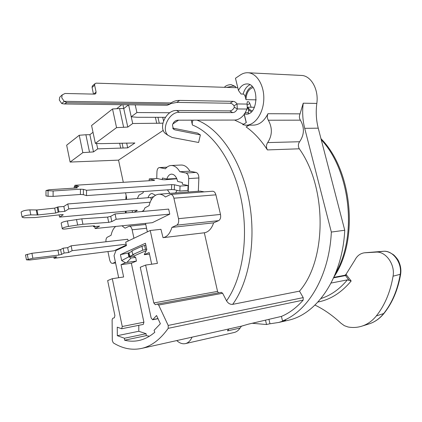 <?xml version="1.0" encoding="UTF-8"?>
<svg xmlns="http://www.w3.org/2000/svg" width="422" height="422" viewBox="0 0 422 422"><rect width="100%" height="100%" fill="white"/><g stroke="black" fill="none" stroke-linecap="round" stroke-linejoin="round"><path stroke-width="0.63" d="M248.03 72.758L302.337 75.485C311.679 76.582 318.805 90.034 316.817 103.427C315.725 111.941 316.199 120.186 318.241 128.172L344.748 230.248C342.453 277.692 316.954 314.168 288.363 320.256L286.934 320.583M93.478 94.106L92.065 87.454L92.312 86.004L92.771 85.603M60.842 96.147L59.739 97.171L59.291 100.009L61.733 103.554L64.255 103.97L167.107 105.278L168.447 104.767M232.717 112.627L229.763 110.896L176.565 110.49C166.484 109.82 158.002 127.143 165.229 133.405L168.019 135.32C160.793 129.053 169.333 111.661 179.434 112.315L232.717 112.627C234.685 112.468 236.214 111.244 237.317 108.945L237.022 103.933C235.898 102.314 234.579 101.449 233.055 101.349L179.64 100.399L176.792 102.404L170.446 103.664M176.792 102.404L230.074 103.242C231.594 103.343 232.912 104.197 234.025 105.811L237.022 103.933L247.055 104.086L247.266 101.823C248.347 101.375 249.196 101.924 249.813 103.464L251.137 107.235L254.455 107.278M247.318 107.093L248.458 109.789M252.203 86.536C248.542 88.061 246.253 91.579 245.34 97.092L245.963 99.645L256.201 99.845M245.963 99.645C246.342 93.014 248.706 88.995 253.063 87.57M252.266 110.854C250.489 110.406 249.006 109.187 247.82 107.199L251.137 107.235M179.64 100.399C176.401 100.357 173.526 101.201 171.015 102.936L170.087 104.139L167.107 105.278M237.792 87.75L96.153 83.155L94.876 83.746L94.628 85.197L96.089 92.059L95.826 93.547L94.565 94.127L65.046 93.473L62.192 94.897L61.744 97.751L64.202 101.322L61.733 103.554M245.34 97.092C244.871 95.298 244.132 94.291 243.135 94.069L241.067 94.016L238.456 90.466C240.587 86.209 243.394 84.031 246.875 83.936C259.467 83.419 258.522 114.953 246.073 114.188L244.19 113.929L246.311 122.596L242.734 124.685L246.311 125.186C255.125 125.139 263.418 113.249 263.792 99.207C264.283 85.17 256.634 72.89 247.698 72.742C245.124 72.674 242.655 73.433 240.292 75.01L235.471 78.255L238.456 90.466M253.358 125.134L253.696 125.128C259.525 124.796 264.277 120.987 267.959 113.703L300.053 113.856L303.228 103.195L316.817 103.427M249.186 125.165L246.116 126.932C253.923 132.45 261.023 140.109 267.406 149.915C266.076 147.347 266.166 144.91 267.68 142.594C272.327 135.399 272.543 127.945 268.334 120.228C267.137 118.223 267.01 116.05 267.959 113.703M247.82 107.199L248.447 109.762C248.848 111.593 248.605 112.59 247.719 112.753L245.651 112.743L244.19 113.929M241.489 326.132L240.092 328.058C238.504 330.426 236.568 331.898 234.279 332.473L185.511 343.592C188.281 342.875 190.459 340.733 192.052 337.157M344.748 230.248L331.339 232.063C329.297 275.977 308.023 311.204 282.513 320.915L285.604 320.171M268.93 319.354L269.99 323.785L278.689 322.466L285.62 320.24M252.214 323.273L266.546 324.534L269.974 323.706M331.339 232.063L304.705 128.33C302.653 120.217 302.163 111.841 303.228 103.195M95.346 143.364L91.585 125.513L112.526 108.971L116.556 127.634L95.346 143.364L100.979 143.644L134.887 142.984L127.708 147.864L97.709 148.866L93.505 151.909L82.839 152.632L79.236 135.267L66.665 145.194L70.115 162.064L118.545 160.133L123.308 182.315M125.566 192.817L126.589 197.58L126.458 199.395M196.979 120.143C219.298 128.441 240.857 159.379 248.758 199.026C256.681 238.641 249.529 281.374 232.659 304.362L299.504 291.138C326.718 260.116 327.303 187.985 299.303 148.797C297.969 146.323 298.074 143.965 299.62 141.734C304.362 134.787 304.626 127.592 300.401 120.154L268.334 120.228M244.881 125.128L248.816 125.376M243.462 124.263L234.569 120.064M191.282 120.154L192.416 125.023C213.548 133.152 233.846 162.67 241.368 200.344C248.901 237.992 242.355 278.662 226.551 300.828L222.637 293.269L158.651 305.048L157.385 304.051L155.307 304.705L153.803 302.954L217.552 291.407L218.464 292.879M157.48 304.035L221.318 292.356L222.637 293.269M158.651 305.048L168.193 325.441L168.22 328.332C160.36 339.367 151.609 346.029 141.956 348.335C132.197 350.503 122.628 348.672 113.249 342.833L112.294 340.507L112.12 319.765L112.737 318.299L114.357 317.782L114.895 315.55L107.652 280.588L112.299 278.689L122.259 326.507L121.663 328.754L117.258 327.156L117.321 335.685L124.458 338.249L124.601 340.211C129.57 341.456 134.523 341.514 139.466 340.38C144.799 339.14 149.905 336.439 154.79 332.278L154.072 330.331L160.376 323.748L156.562 315.514L152.653 319.765L151.15 317.998L140.262 267.268L145.627 265.074L157.411 263.391L150.227 230.496L160.946 229.32L163.029 237.67C167.075 236.953 170.04 233.524 171.928 227.379L176.744 225.158C178.437 224.035 179.023 221.877 178.506 218.68L173.896 198.198C173.231 195.713 172.129 194.452 170.599 194.426L212.524 191.235C214.107 191.256 215.236 192.453 215.906 194.837L220.495 214.439C221.001 217.499 220.379 219.572 218.622 220.664L213.627 222.837C211.622 228.745 208.526 232.063 204.332 232.786L217.552 291.407M158.799 194.215L200.07 191.119L204.28 191.862M188.196 192.01L188.713 178.585C188.645 175.536 187.716 173.674 185.923 172.999L179.83 171.743C177.309 167.487 174.381 165.408 171.031 165.508L181.075 165.034C184.451 164.933 187.405 166.985 189.937 171.195L196.077 172.44C197.881 173.099 198.815 174.94 198.878 177.963L198.329 191.25M178.543 120.18L172.798 124.005M163.277 130.345L118.545 160.133M172.709 128.082L197.528 133.067L200.376 134.924L198.614 142.488L172.102 137.461L168.019 135.32M193.302 120.149C192.29 121.119 191.994 122.744 192.416 125.023M169.844 112.727L136.913 112.547L131.216 116.773L137.044 117.279L165.377 117.305M135.214 104.872L136.913 112.547M246.211 122.654L244.196 114.415M151.677 264.209L149.145 252.546L144.245 254.661L146.809 249.534L145.448 243.262L120.418 254.635L121.673 260.59L125.471 262.764L121.035 264.673L123.63 276.98L112.299 278.689M138.791 325.325L138.801 331.265L146.107 333.707L146.244 335.632L149.43 336.213M121.663 328.754L143.29 324.423L143.907 322.213L131.353 263.238L121.035 264.673M146.286 250.573L133.473 256.191L135.641 257.383L136.433 261.081L131.353 263.238M145.521 223.386L147.362 231.857M170.599 194.426L165.445 196.995C163.208 194.959 160.914 194.036 158.556 194.231C154.03 194.953 150.865 198.762 149.072 205.656L144.973 207.824L143.285 211.39M94.718 226.614L95.119 228.545L152.326 222.689L169.781 214.128L168.658 209.096L115.048 213.943L116.171 219.255L169.781 214.128M115.406 262.136L112.79 263.291L115.565 262.911M107.942 251.565L109.657 259.799C110.258 262.183 111.197 263.381 112.479 263.381L112.79 263.291M115.718 226.435C113.513 228.202 111.962 231.156 111.07 235.302L107.336 237.196C106.26 237.918 105.801 239.438 105.954 241.769M133.948 238.251L132.133 229.795C131.522 227.411 130.54 226.208 129.201 226.192L125.07 228.196L121.947 225.802M126.326 245.024L114.014 250.805L54.074 258.306L53.826 257.024M126.146 244.201L72.12 250.7L71.139 245.799L127.755 239.248L128.13 241.02M124.601 340.211L146.244 335.632M145.627 265.074L153.803 302.954M168.193 325.441L303.212 297.61L303.17 300.126C296.55 307.67 289.302 313.098 281.427 316.41L282.513 320.915M232.659 304.362C230.175 304.568 228.138 303.392 226.551 300.828M303.212 297.61L299.504 291.138M266.546 324.534L265.507 320.156M228.529 329.023L227.505 330.89L228.888 328.944M300.053 113.856C299.082 116.124 299.198 118.223 300.401 120.154M150.227 230.496L125.719 242.17L126.447 245.604L115.981 250.504L114.045 255.658L118.672 277.729M167.428 189.837L169.902 193.381M175.589 192.954L177.113 190.391M176.734 178.538L166.838 179.012C167.835 175.995 169.375 174.365 171.464 174.128C174.376 174.265 176.443 176.707 177.662 181.444L182.388 182.51L182.346 183.95M155.518 195.228L152.052 193.476C150.264 193.698 148.924 195.117 148.032 197.723M141.692 211.533L143.38 210.652M150.148 202.212L68.786 208.895L64.83 211.375L58.959 211.865L55.672 213.031L37.975 214.951L30.811 214.903C26.549 215.146 23.643 215.885 22.092 217.124L23.875 217.763L34.831 217.562L61.913 214.582L63.231 214.766L59.565 217.098L136.412 210.272L137.287 210.42L137.039 210.625L134.027 212.229M165.978 193.672L158.028 194.299M153.624 196.694L150.765 197.507L67.784 203.947L68.786 208.895M143.464 191.546L143.047 192.865L138.875 195.212L137.366 198.551M156.747 178.48L156.947 171.738C157.132 169.248 157.933 167.856 159.358 167.566L165.435 168.768C167.07 166.759 168.937 165.672 171.031 165.508M166.838 179.012L162.37 178.005L162.317 179.656L157.068 178.459L149.235 178.923L154.31 180.104L154.631 180.231L153.798 180.452L74.847 185.274L78.851 186.413L74.188 186.709L77.453 187.69L76.35 187.996L49.147 189.726L45.987 190.559L53.114 190.966L80.465 189.188L83.403 189.362L86.563 190.275L171.691 184.625L174.465 184.789L180.046 186.081L188.085 185.532L182.336 184.219M45.987 195.871L48.05 196.293L53.103 196.383L80.412 194.479L83.35 194.658L86.499 195.602L171.527 189.547L174.297 189.71L179.862 191.055L187.895 190.464L188.085 185.532M82.839 152.632L70.115 162.064M128.583 104.788L132.708 123.514L127.792 127.075L116.556 127.634M162.871 123.182L132.708 123.514M79.236 135.267L85.882 134.75L89.496 152.036M128.594 104.835L123.751 108.57L119.558 108.528L123.599 127.106M112.526 108.971L119.558 108.528M93.009 132.281L89.891 134.687L85.882 134.75M116.688 108.707L121.805 104.703M127.792 127.075L122.907 104.714M235.967 87.692L235.508 86.584L233.382 86.072L226.551 87.386M235.08 86.357L231.119 84.622C228.566 84.722 226.535 85.376 225.021 86.584L224.747 86.995M126.658 143.032L127.708 147.864M122.074 143.142L123.124 147.995M119.648 143.195L120.729 148.206M96.564 143.422L97.709 148.866M89.891 134.687L93.505 151.909M155.375 117.295L156.747 123.388M157.944 117.3L159.273 123.203M162.718 117.3L163.536 120.914M171.015 102.936L64.202 101.322L66.887 102.699L170.087 104.139M244.749 113.639L246.991 109.04L247.287 107.504L247.055 104.086M246.991 109.04L237.317 108.945L234.347 107.235L234.025 105.811M229.763 110.896C231.72 110.749 233.25 109.53 234.347 107.235M200.376 134.924L174.898 129.849L173.395 129.063L172.461 125.091C173.358 122.122 175.109 120.486 177.72 120.18L234.6 120.064C238.193 119.906 241.421 117.986 244.28 114.299M165.229 133.405L167.814 135.109M117.321 335.685L138.801 331.265M124.458 338.249L146.107 333.707M331.091 283.056L347.39 279.87L351.167 280.994C341.451 292.641 330.379 299.657 317.956 302.025M333.633 277.834L345.549 275.571L344.89 275.265L345.982 274.369L354.876 260.137C356.991 255.938 360.114 253.501 364.244 252.82L376.134 252.119C385.755 251.232 395.308 264.504 393.061 276.183C390.345 292.082 384.769 305.328 376.334 315.93C372.241 320.968 367.414 324.376 361.854 326.164C357.339 327.577 352.708 327.847 347.971 326.971L344.326 325.668L340.934 323.215C332.446 315.339 323.79 309.3 314.97 305.085M248.373 324.175L258.565 321.78M281.427 316.41L248.489 324.128L241.848 326.048M125.471 262.764L126.927 262.389L131.015 258L135.641 257.383M136.433 261.081L126.927 262.389M121.673 260.59L128.858 256.803L131.015 258M120.418 254.635L128.061 253.031L128.858 256.803L133.668 254.603M132.745 254.614L131.928 250.8L141.945 246.279L142.784 250.172L132.745 254.614L133.679 254.666M128.731 252.894L132.033 251.29M128.061 253.031L128.742 252.942M141.945 246.279L145.838 245.071M144.651 245.609L145.495 249.502L142.784 250.172M145.495 249.502L146.687 248.98M144.245 254.661L149.493 254.149M133.473 256.191L129.66 256.692M176.744 340.575C179.661 343.228 182.584 344.231 185.511 343.592M171.928 227.379L213.627 222.837M179.83 171.743L189.937 171.195M59.565 217.098L59.127 214.888M132.545 212.361L132.176 210.647M67.784 203.947L63.843 206.474L57.978 206.938L54.696 208.115L37.004 209.966L29.841 209.871C25.578 210.093 22.672 210.831 21.126 212.092L21.19 212.403M63.843 206.474L64.83 211.375M57.978 206.938L58.959 211.865M176.834 178.775L164.828 179.777L162.317 179.656M149.235 178.923L149.182 180.732M74.847 185.274L74.836 186.666M74.188 186.709L74.177 188.133M86.563 190.275L86.499 195.602M53.103 196.383L53.114 190.966M180.046 186.081L179.862 191.055M72.12 250.7L68.633 252.509L64.112 253.058L61.554 254.397L58.901 255.062L32.869 258.259L26.444 259.836L29.688 260.021L55.567 256.813L56.706 256.892L54.074 258.306M71.139 245.799L67.662 247.651L63.142 248.178L60.589 249.544L57.941 250.209L31.914 253.29L25.515 254.957M68.633 252.509L67.662 247.651M64.112 253.058L63.142 248.178M31.914 253.29L32.869 258.259M61.216 223.396L61.153 223.08C61.881 222.288 63.959 221.582 67.383 220.954L81.81 218.828L107.605 217.098L110.706 216.338L115.048 213.943M95.119 228.545L99.576 226.129L93.563 226.73L94.67 226.065L93.705 225.875L77.031 227.142L67.151 228.756C63.827 229.246 62.192 229.167 62.24 228.513C62.973 227.748 65.051 227.047 68.485 226.414L82.918 224.246L108.712 222.357L111.814 221.597L116.171 219.255M93.563 226.73L93.394 225.902M248.447 109.762L251.343 111.841M304.705 128.33L318.241 128.172M267.406 149.915L299.303 148.797M126.088 211.19L126.104 212.946M153.012 319.565L157.986 318.578M168.22 328.332L303.17 300.126M132.133 229.795L146.576 228.249M92.065 87.454L94.628 85.197M96.089 92.059L93.705 94.111M66.887 102.699L64.255 103.97M233.055 101.349L230.074 103.242M174.898 129.849L172.967 128.552M122.259 326.507L143.907 322.213M320.989 298.528C330.801 295.405 339.599 289.186 347.39 279.87M345.982 274.369L351.167 280.994M348.968 280.155L345.549 275.571L346.61 274.891M364.745 252.762L383.661 251.264C393.082 250.399 402.398 263.233 400.193 274.548C397.477 290.225 391.911 303.307 383.503 313.789C379.431 318.752 374.636 322.118 369.118 323.896L361.854 326.164M383.693 251.259L364.967 252.746M383.809 251.259L376.134 252.119M383.767 251.259C385.576 251.232 388.24 251.211 393.8 254.988C396.611 257.773 398.31 260.063 398.901 261.846C400.684 265.876 401.264 269.996 400.642 274.205L393.061 276.183M400.626 274.311C397.92 289.893 392.36 302.949 383.946 313.467L376.334 315.93M321.248 139.745C350.45 170.657 357.545 236.404 335.654 273.081M128.968 252.667L129.77 256.439M133.363 254.566L133.421 254.83M179.434 112.315L176.565 110.49M249.813 103.464L247.239 105.041M243.135 94.069C244.449 89.411 246.706 86.304 249.914 84.753M248.954 113.507L247.719 112.753M227.505 330.89L240.092 328.058M176.744 225.158L218.622 220.664M178.506 218.68L220.495 214.439M215.906 194.837L173.896 198.198M188.713 178.585L198.878 177.963M185.923 172.999L196.077 172.44M159.774 167.597L166.912 167.249M151.276 199.833L150.765 197.507M62.978 214.566L63.052 214.935M137.039 210.625L136.955 210.256M57.223 207.429L58.204 212.35M54.696 208.115L55.672 213.031M37.004 209.966L37.975 214.951M36.245 210.003L37.215 214.993M29.841 209.871L30.811 214.903M154.31 180.104L154.299 180.4M77.215 187.88L77.215 187.579M83.35 194.658L83.403 189.362M80.412 194.479L80.465 189.188M48.05 196.293L48.05 190.865M171.691 184.625L171.527 189.547M174.465 184.789L174.297 189.71M60.589 249.544L61.554 254.397M57.941 250.209L58.901 255.062M27.277 254.25L28.227 259.219M111.814 221.597L110.706 216.338M108.712 222.357L107.605 217.098M94.438 226.25L94.359 225.875M68.485 226.414L67.383 220.954M77.616 224.894L76.509 219.461M82.918 224.246L81.81 218.828M299.62 141.734L267.68 142.594M278.689 322.466L288.363 320.256M246.311 125.186L253.696 125.128M126.109 195.339L125.793 199.448M125.461 211.243L125.482 212.999M158.039 318.705L152.653 319.765M115.575 262.959L112.479 263.381M145.759 224.478L129.201 226.192M225.021 86.584L224.53 87.322M92.312 86.004L94.876 83.746M95.826 93.547L95.356 93.948M59.739 97.171L62.192 94.897M344.901 275.265L333.849 277.359M383.851 313.588C379.705 318.631 374.794 322.065 369.118 323.896M320.968 138.669C352.375 170.245 359.022 240.023 334.229 276.5M141.956 348.335L243.183 325.752M129.522 256.597L128.721 252.831M204.332 232.786L163.029 237.67M166.98 167.196L159.358 167.566M221.318 292.356L157.385 304.051M21.126 212.092L22.092 217.124M45.987 195.977L45.987 190.559M25.499 254.872L26.444 259.836M62.24 228.513L61.153 223.08"/></g></svg>
